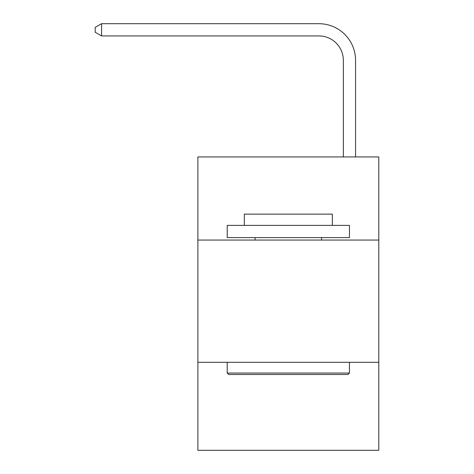 <?xml version="1.0" encoding="UTF-8"?>
<svg xmlns="http://www.w3.org/2000/svg" width="474" height="474" viewBox="0 0 474 474"><rect width="100%" height="100%" fill="white"/><g stroke="black" fill="none" stroke-linecap="round" stroke-linejoin="round"><path stroke-width="0.71" d="M378.791 240.057L378.791 156.935L197.883 156.935L197.883 240.057L378.791 240.057L378.791 450.3L197.883 450.3L197.883 240.057M378.791 362.29L197.883 362.29M343.342 156.935L343.342 60.37A24.447 24.447 0 0 0 318.895 35.923L101.566 35.923L95.209 32.256L95.209 27.368L101.566 23.7L318.895 23.7A36.67 36.67 0 0 1 355.565 60.37L355.565 156.935M343.342 60.37A24.447 24.447 0 0 0 318.895 35.923A24.447 24.447 0 0 1 343.342 60.37A24.447 24.447 0 0 0 318.895 35.923A24.447 24.447 0 0 1 343.342 60.37A24.447 24.447 0 0 0 318.895 35.923A24.447 24.447 0 0 1 343.342 60.37A24.447 24.447 0 0 0 318.895 35.923A24.447 24.447 0 0 1 343.342 60.37A24.447 24.447 0 0 0 318.895 35.923A24.447 24.447 0 0 1 343.342 60.37A24.447 24.447 0 0 0 318.895 35.923A24.447 24.447 0 0 1 343.342 60.37A24.447 24.447 0 0 0 318.895 35.923A24.447 24.447 0 0 1 343.342 60.37A24.447 24.447 0 0 0 318.895 35.923A24.447 24.447 0 0 1 343.342 60.37A24.447 24.447 0 0 0 318.895 35.923A24.447 24.447 0 0 1 343.342 60.37A24.447 24.447 0 0 0 318.895 35.923A24.447 24.447 0 0 1 343.342 60.37A24.447 24.447 0 0 0 318.895 35.923A24.447 24.447 0 0 1 343.342 60.37A24.447 24.447 0 0 0 318.895 35.923A24.447 24.447 0 0 1 343.342 60.37A24.447 24.447 0 0 0 318.895 35.923A24.447 24.447 0 0 1 343.342 60.37M101.566 23.7L318.895 23.7L101.566 23.7L318.895 23.7L101.566 23.7L318.895 23.7L101.566 23.7L318.895 23.7L101.566 23.7L318.895 23.7L101.566 23.7L318.895 23.7L101.566 23.7L318.895 23.7L101.566 23.7L318.895 23.7L101.566 23.7L318.895 23.7L101.566 23.7L318.895 23.7L101.566 23.7L318.895 23.7L101.566 23.7L318.895 23.7L101.566 23.7L318.895 23.7L101.566 23.7L101.566 35.923M228.687 374.513L227.224 373.05L349.457 373.05L347.987 374.513L228.687 374.513M349.457 225.387L349.457 237.61L227.224 237.61L227.224 225.387L349.457 225.387M244.335 225.387L244.335 214.141L332.345 214.141L332.345 225.387M349.457 362.29L349.457 373.05M227.224 362.29L227.224 373.05M321.585 237.61L321.585 240.057M255.089 237.61L255.089 240.057"/></g></svg>

